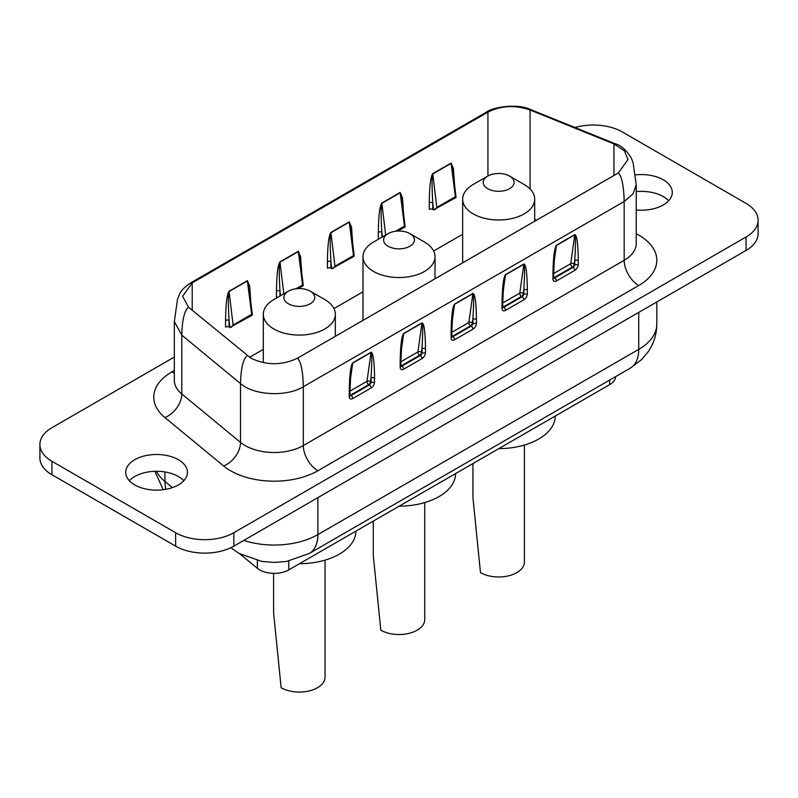 <?xml version="1.0" encoding="UTF-8"?>
<svg xmlns="http://www.w3.org/2000/svg" width="798" height="798" viewBox="0 0 798 798"><rect width="100%" height="100%" fill="white"/><g stroke="black" fill="none" stroke-linecap="round" stroke-linejoin="round"><path stroke-width="1.2" d="M524.136 184.488L524.136 184.488A36.01 20.788 180 0 1 534.69 199.191A36.01 20.788 180 0 1 512.456 218.403A36.01 20.788 180 0 1 473.214 213.894A36.01 20.788 180 0 1 462.66 199.191A36.01 20.788 180 0 1 473.214 184.488L487.758 176.089A15.431 8.908 0 0 0 487.758 188.687A15.431 8.908 0 0 0 509.593 188.687A15.431 8.908 0 0 0 509.593 176.089L524.136 184.488L509.593 176.089A15.431 8.908 0 0 0 487.758 176.089M424.466 242.033L424.466 242.033A36.01 20.788 180 0 1 435.01 256.737A36.01 20.788 180 0 1 412.785 275.948A36.01 20.788 180 0 1 373.534 271.44A36.01 20.788 180 0 1 362.99 256.737A36.01 20.788 180 0 1 373.534 242.033L388.087 233.634A15.431 8.908 0 0 0 388.087 246.233A15.431 8.908 0 0 0 409.913 246.233A15.431 8.908 0 0 0 409.913 233.634L424.466 242.033L409.913 233.634A15.431 8.908 0 0 0 388.087 233.634M324.786 299.579L324.786 299.579A36.01 20.788 180 0 1 335.34 314.282A36.01 20.788 180 0 1 313.105 333.494A36.01 20.788 180 0 1 273.864 328.985A36.01 20.788 180 0 1 263.31 314.282A36.01 20.788 180 0 1 273.864 299.579L288.407 291.18A15.431 8.908 0 0 0 288.407 303.779A15.431 8.908 0 0 0 310.242 303.779A15.431 8.908 0 0 0 310.242 291.18L324.786 299.579L310.242 291.18A15.431 8.908 0 0 0 288.407 291.18M178.403 459.708A30.873 17.825 0 0 0 144.767 455.848A30.873 17.825 0 0 0 125.705 472.306A30.873 17.825 0 0 0 134.752 484.915A30.873 17.825 0 0 0 168.388 488.775A30.873 17.825 0 0 0 187.44 472.306A30.873 17.825 0 0 0 178.403 459.708M183.799 480.705A30.873 17.825 0 0 0 178.403 476.506A30.873 17.825 0 0 0 129.356 480.705M636.235 209.954A30.873 17.825 0 0 0 672.295 192.388A30.873 17.825 0 0 0 663.248 179.789A30.873 17.825 0 0 0 635.687 174.872M668.644 200.787A30.873 17.825 0 0 0 663.248 196.587A30.873 17.825 0 0 0 636.235 191.62M250.941 358.182C266.462 365.544 281.983 365.544 297.504 358.182L618.36 172.937L628.006 159.49L624.285 150.712L613.961 143.919L530.091 110.014C515.149 104.867 501.094 105.575 487.927 112.149L192.218 282.871L182.572 296.317L188.528 307.22L250.941 358.182M355.918 531.129A56.588 32.668 180 0 1 299.479 563.707M325.045 560.136L325.045 677.213A25.726 14.853 180 0 1 309.165 690.938A25.726 14.853 180 0 1 281.135 687.716L273.604 612.914L273.604 573.363M555.268 416.027A56.588 32.668 180 0 1 498.83 448.616M524.396 445.045L524.396 562.121A25.726 14.853 180 0 1 508.516 575.837A25.726 14.853 180 0 1 480.486 572.625L472.955 497.822L472.955 463.558M455.588 473.583A56.588 32.668 180 0 1 399.16 506.161M424.726 502.59L424.726 619.667A25.726 14.853 180 0 1 408.845 633.393A25.726 14.853 180 0 1 380.816 630.171L373.274 555.368L373.274 521.104M615.647 376.606A20.578 11.88 180 0 1 609.632 384.646L288.776 569.892A20.578 11.88 180 0 1 259.669 569.892A20.578 11.88 180 0 1 257.365 568.306L239.909 553.902M574.969 127.5A41.157 23.76 180 0 1 622.36 131.979L746.05 203.39A41.157 23.76 180 0 1 758.1 220.198A41.157 23.76 180 0 1 746.05 236.996L233.844 532.715A41.157 23.76 180 0 1 175.64 532.715L51.95 461.304A41.157 23.76 180 0 1 39.9 444.506A41.157 23.76 180 0 1 51.95 427.698L174.343 357.045M758.1 220.198L758.1 233.634A41.157 23.76 180 0 1 746.05 250.442L233.844 546.151A41.157 23.76 180 0 1 175.64 546.151L51.95 474.75A41.157 23.76 180 0 1 39.9 457.942L39.9 444.506M382.392 236.916L381.833 232.248A2.474 1.426 0 0 0 378.342 232.248C378.561 215.719 379.728 205.994 381.833 203.041L400.167 192.458L402.451 197.794L403.628 214.303M280.537 295.729L279.968 291.051A2.474 1.426 0 0 0 276.477 291.051C276.697 274.532 277.864 264.796 279.968 261.854L298.302 251.27L300.597 256.597L301.774 273.106M249.535 357.314L263.31 349.354M333.953 308.577L362.99 291.809M433.623 251.031L462.66 234.263M251.719 314.891L247.4 280.976L229.066 291.569C228.118 293.943 228.108 303.579 229.046 320.457L229.046 327.03L229.634 327.37A2.474 1.426 -120 0 0 229.894 327.499L229.046 320.457A2.474 1.426 0 0 0 225.555 320.457C225.774 303.938 226.941 294.203 229.046 291.26L247.38 280.667L249.664 286.003L250.841 302.512M353.574 256.088L349.255 222.173L330.921 232.757C329.973 235.141 329.973 244.767 330.901 261.644L330.901 268.218L331.489 268.557A2.474 1.426 -120 0 0 331.749 268.687L330.901 261.644A2.474 1.426 0 0 0 327.409 261.644C327.629 245.126 328.796 235.39 330.901 232.447L349.235 221.864L351.529 227.201L352.696 243.699M455.439 197.276L451.109 163.371L432.775 173.954C431.838 176.328 431.828 185.964 432.755 202.842L432.755 209.415L433.354 209.754A2.474 1.426 -120 0 0 433.613 209.884L432.755 202.842A2.474 1.426 0 0 0 429.264 202.842C429.484 186.323 430.651 176.587 432.755 173.645L451.089 163.051L453.384 168.388L454.561 184.897M349.235 392.008A2.474 1.426 0 0 0 349.963 391L349.963 395.559A2.474 1.426 180 0 1 349.235 396.566L349.235 392.008C349.454 375.489 350.621 365.753 352.726 362.811L371.06 352.227C373.165 352.736 374.332 361.125 374.551 377.394A2.474 1.426 180 0 1 371.06 377.394L370.471 381.604L371.06 381.953L371.06 377.394C371.988 361.843 371.988 353.554 371.04 352.517L352.706 363.1L350.202 380.945M400.167 362.611A2.474 1.426 0 0 0 400.885 361.604L400.885 366.152A2.474 1.426 180 0 1 400.167 367.16L400.167 362.611C400.387 346.083 401.554 336.357 403.658 333.404L421.992 322.821C424.097 323.34 425.264 331.729 425.484 347.988A2.474 1.426 180 0 1 421.992 347.988L421.404 352.207L421.992 352.546L421.992 347.988C422.92 332.447 422.91 324.148 421.972 323.11L403.638 333.694L401.135 351.539M451.089 333.205A2.474 1.426 0 0 0 451.818 332.197L451.818 336.746A2.474 1.426 180 0 1 451.089 337.763L451.089 333.205C451.319 316.686 452.476 306.951 454.581 304.008L472.925 293.415C475.029 293.933 476.187 302.322 476.416 318.592A2.474 1.426 180 0 1 472.925 318.592L472.326 322.801L472.925 323.14L472.925 318.592C473.852 303.041 473.842 294.741 472.905 293.704L454.571 304.287L452.057 322.133M502.022 303.799A2.474 1.426 0 0 0 502.75 302.791L502.75 307.35A2.474 1.426 180 0 1 502.022 308.357L502.022 303.799C502.241 287.28 503.408 277.544 505.513 274.602L523.847 264.018C525.952 264.527 527.119 272.916 527.338 289.185A2.474 1.426 180 0 1 523.847 289.185L523.259 293.395L523.847 293.734L523.847 289.185C524.775 273.634 524.775 265.345 523.827 264.308L505.493 274.891L502.989 292.726M552.954 274.402A2.474 1.426 0 0 0 553.672 273.385L553.672 277.943A2.474 1.426 180 0 1 552.954 278.951L552.954 274.402C553.174 257.874 554.341 248.138 556.445 245.195L574.779 234.612C576.884 235.121 578.051 243.51 578.271 259.779A2.474 1.426 180 0 1 574.779 259.779L574.191 263.988L574.779 264.338L574.779 259.779C575.707 244.228 575.697 235.939 574.76 234.901L556.425 245.485L553.922 263.33M534.69 219.41L536.555 220.168M229.046 327.03A2.474 1.426 0 0 0 225.555 327.03L225.555 320.457M277.963 297.215A2.474 1.426 0 0 0 276.477 297.624L276.477 291.051M330.901 268.218A2.474 1.426 0 0 0 327.409 268.218L327.409 261.644M379.818 238.403A2.474 1.426 0 0 0 378.342 238.811L378.342 232.248M432.755 209.415A2.474 1.426 0 0 0 429.264 209.415L429.264 202.842M229.894 327.499L252.358 315.09L249.295 289.694L247.4 280.976A2.474 1.426 60 0 1 247.38 280.667M231.211 327.29L233.106 325.045L251.44 314.452M298.243 288.597L303.29 285.664L300.228 260.288L298.322 251.579L279.988 262.163L283.819 293.834M302.651 285.494L298.322 251.579A2.474 1.426 60 0 1 298.302 251.27M279.968 296.058L279.968 291.051C279.041 274.173 279.051 264.547 279.988 262.163A2.474 1.426 60 0 1 279.968 261.854M331.749 268.687L354.222 256.268L351.15 230.891L349.255 222.173A2.474 1.426 60 0 1 349.235 221.864M333.065 268.487L334.961 266.233L353.305 255.649M397.913 231.051L405.145 226.871L402.082 201.485L400.187 192.767L381.853 203.35L385.673 235.021M404.506 226.682L400.187 192.767A2.474 1.426 60 0 1 400.167 192.458M381.833 237.245L381.833 232.248C380.895 215.37 380.905 205.734 381.853 203.35A2.474 1.426 60 0 1 381.833 203.041M433.613 209.884L456.077 197.455L453.015 172.079L451.109 163.371A2.474 1.426 60 0 1 451.089 163.051M434.93 209.674L436.825 207.43L455.159 196.847M349.963 391L350.851 372.506L352.706 363.1A2.474 1.426 60 0 0 352.726 362.811M349.963 391.16L367 381.314A2.474 1.626 -172 0 1 370.471 381.604A2.474 1.426 -60 0 1 368.726 384.636L350.392 395.219L350.98 395.559L369.314 384.975L368.726 384.636A2.474 1.426 -120 0 1 366.98 381.604A2.474 1.426 -120 0 1 367 381.314L371.04 352.517A2.474 1.426 60 0 0 371.06 352.227M400.885 361.604L401.773 343.1L403.638 333.694A2.474 1.426 60 0 0 403.658 333.404M400.885 361.753L417.923 351.918A2.474 1.626 -172 0 1 421.404 352.207A2.474 1.426 -60 0 1 419.648 355.23L401.314 365.813L401.913 366.152L420.247 355.569L419.648 355.23A2.474 1.426 -120 0 1 417.903 352.207A2.474 1.426 -120 0 1 417.923 351.918L421.972 323.11A2.474 1.426 60 0 0 421.992 322.821M451.818 332.197L452.705 313.704L454.571 304.287A2.474 1.426 60 0 0 454.581 304.008M451.818 332.347L468.855 322.512A2.474 1.626 -172 0 1 472.326 322.801A2.474 1.426 -60 0 1 470.581 325.823L452.247 336.407L452.835 336.746L471.169 326.163L470.581 325.823A2.474 1.426 -120 0 1 468.835 322.801A2.474 1.426 -120 0 1 468.855 322.512L472.905 293.704A2.474 1.426 60 0 0 472.925 293.415M502.75 302.791L503.638 284.297L505.493 274.891A2.474 1.426 60 0 0 505.513 274.602M502.75 302.941L519.787 293.105A2.474 1.626 -172 0 1 523.259 293.395A2.474 1.426 -60 0 1 521.513 296.417L503.179 307.011L503.767 307.35L522.101 296.766L521.513 296.417A2.474 1.426 -120 0 1 519.767 293.395A2.474 1.426 -120 0 1 519.787 293.105L523.827 264.308A2.474 1.426 60 0 0 523.847 264.018M553.672 273.385L554.56 254.891L556.425 245.485A2.474 1.426 60 0 0 556.445 245.195M553.672 273.544L570.71 263.709A2.474 1.626 -172 0 1 574.191 263.988A2.474 1.426 -60 0 1 572.445 267.021L554.101 277.604L554.7 277.943L573.034 267.36L572.445 267.021A2.474 1.426 -120 0 1 570.69 263.988A2.474 1.426 -120 0 1 570.71 263.709L574.76 234.901A2.474 1.426 60 0 0 574.779 234.612M530.091 189.026L530.091 110.014L531.149 109.785L615.019 143.69C621.083 145.316 626.54 150.184 631.368 158.283L633.083 162.533L636.235 184.697L633.103 193.794L624.176 201.505L303.33 386.741L303.33 445.553L624.176 260.308A20.578 11.88 -120 0 0 638.729 285.514L317.873 470.75A61.735 35.641 180 0 1 223.649 465.992L164.927 417.573A61.735 35.641 180 0 1 171.839 371.928L174.343 370.481M618.36 172.937C621.871 176.567 623.807 186.084 624.176 201.505L624.176 260.308A41.157 23.76 0 0 0 636.235 243.51L636.235 184.697M636.235 233.744A61.735 35.641 180 0 1 638.729 235.101A61.735 35.641 180 0 1 638.729 285.514M243.789 540.416A61.735 35.641 0 0 0 317.873 534.6L317.873 497.643M231.181 547.967L230.871 547.707A41.157 27.531 129.5 0 0 231.181 547.967L239.091 553.443L261.694 561.403L274.243 562.44L286.691 561.413L309.355 553.443A41.157 23.76 -120 0 0 317.873 534.6L638.729 349.364L638.729 312.397M257.365 568.306L257.365 560.545M609.632 384.646L609.632 380.077M288.776 569.892L288.776 561.034M746.05 250.442L746.05 236.996M233.844 546.151L233.844 532.715M175.64 546.151L175.64 532.715M51.95 474.75L51.95 461.304M656.814 324.158C656.714 334.222 653.851 343.419 648.205 351.728L641.602 359.589L630.211 368.197A41.157 23.76 -120 0 0 638.729 349.364A61.735 35.641 0 0 0 656.814 324.158L656.814 301.953M156.398 471.289A61.735 35.641 0 0 0 164.927 481.423L164.927 471.957M165.964 489.284A41.157 27.531 129.5 0 1 164.927 481.423L172.418 487.608M487.927 175.999L487.927 112.149L486.421 112.129L190.712 282.861C184.198 287.29 180.358 291.38 179.191 295.12L177.485 299.36L174.343 321.514L174.343 380.327A41.157 23.76 0 0 0 181.784 393.953L240.507 442.381A41.157 23.76 0 0 0 303.33 445.553A20.578 11.88 -120 0 0 317.873 470.75M192.218 310.262L192.218 282.871L190.712 282.861M374.551 377.394L374.551 381.953A4.938 2.853 120 0 1 371.06 387.998L352.726 398.581A4.938 2.853 120 0 1 349.235 396.566M425.484 347.988L425.484 352.546A4.938 2.853 120 0 1 421.992 358.591L403.658 369.175A4.938 2.853 120 0 1 400.167 367.16M476.416 318.592L476.416 323.14A4.938 2.853 120 0 1 472.925 329.185L454.581 339.778A4.938 2.853 120 0 1 451.089 337.763M527.338 289.185L527.338 293.734A4.938 2.853 120 0 1 523.847 299.789L505.513 310.372A4.938 2.853 120 0 1 502.022 308.357M578.271 259.779L578.271 264.338A4.938 2.853 120 0 1 574.779 270.382L556.445 280.966A4.938 2.853 120 0 1 552.954 278.951M297.504 358.182C301.016 361.813 302.961 371.329 303.33 386.741C286.442 397.145 254.003 395.509 240.507 383.569L181.784 335.15L181.784 393.953A20.578 13.766 -50.5 0 1 164.927 417.573M188.528 307.22C184.458 310.462 182.213 319.779 181.784 335.15L174.343 321.514M247.25 355.639C243.191 358.891 240.936 368.197 240.507 383.569L240.507 442.381A20.578 13.766 -50.5 0 1 223.649 465.992M613.961 175.47L613.961 143.919L615.019 143.69M171.839 371.928A20.578 11.88 -120 0 0 174.343 373.115M229.046 291.26A2.474 1.426 60 0 0 229.066 291.569L233.106 325.045M295.888 288.796L302.372 285.056M330.901 232.447A2.474 1.426 60 0 0 330.921 232.757L334.961 266.233M395.569 231.25L404.227 226.243M432.755 173.645A2.474 1.426 60 0 0 432.775 173.954L436.825 207.43M349.963 394.9A2.474 1.426 -120 0 0 350.392 395.219A2.474 1.426 -60 0 1 349.963 395.399M352.726 398.581A2.474 1.426 60 0 0 350.98 395.559A2.474 1.426 -60 0 1 349.973 395.768M374.551 381.953A2.474 1.426 0 0 1 371.06 381.953A2.474 1.426 -60 0 1 369.314 384.975A2.474 1.426 60 0 1 371.06 387.998M400.885 365.504A2.474 1.426 -120 0 0 401.314 365.813A2.474 1.426 -60 0 1 400.885 366.003M403.658 369.175A2.474 1.426 60 0 0 401.913 366.152A2.474 1.426 -60 0 1 400.895 366.362M425.484 352.546A2.474 1.426 0 0 1 421.992 352.546A2.474 1.426 -60 0 1 420.247 355.569A2.474 1.426 60 0 1 421.992 358.591M451.818 336.098A2.474 1.426 -120 0 0 452.247 336.407A2.474 1.426 -60 0 1 451.818 336.596M454.581 339.778A2.474 1.426 60 0 0 452.835 336.746A2.474 1.426 -60 0 1 451.828 336.965M476.416 323.14A2.474 1.426 0 0 1 472.925 323.14A2.474 1.426 -60 0 1 471.169 326.163A2.474 1.426 60 0 1 472.925 329.185M502.75 306.691A2.474 1.426 -120 0 0 503.179 307.011A2.474 1.426 -60 0 1 502.75 307.19M505.513 310.372A2.474 1.426 60 0 0 503.767 307.35A2.474 1.426 -60 0 1 502.76 307.559M527.338 293.734A2.474 1.426 0 0 1 523.847 293.734A2.474 1.426 -60 0 1 522.101 296.766A2.474 1.426 60 0 1 523.847 299.789M556.445 280.966A2.474 1.426 60 0 0 554.7 277.943A2.474 1.426 -60 0 1 553.682 278.153M578.271 264.338A2.474 1.426 0 0 1 574.779 264.338A2.474 1.426 -60 0 1 573.034 267.36A2.474 1.426 60 0 1 574.779 270.382M534.69 199.191L534.69 221.246M435.01 256.737L435.01 278.791M335.34 314.282L335.34 336.337M163.191 489.713L154.882 471.319M309.355 553.443L630.211 368.197M531.149 109.785C517.284 102.782 491.867 107.431 486.421 112.129M263.31 314.282L263.31 362.671M362.99 256.737L362.99 320.377M462.66 199.191L462.66 262.831"/></g></svg>

